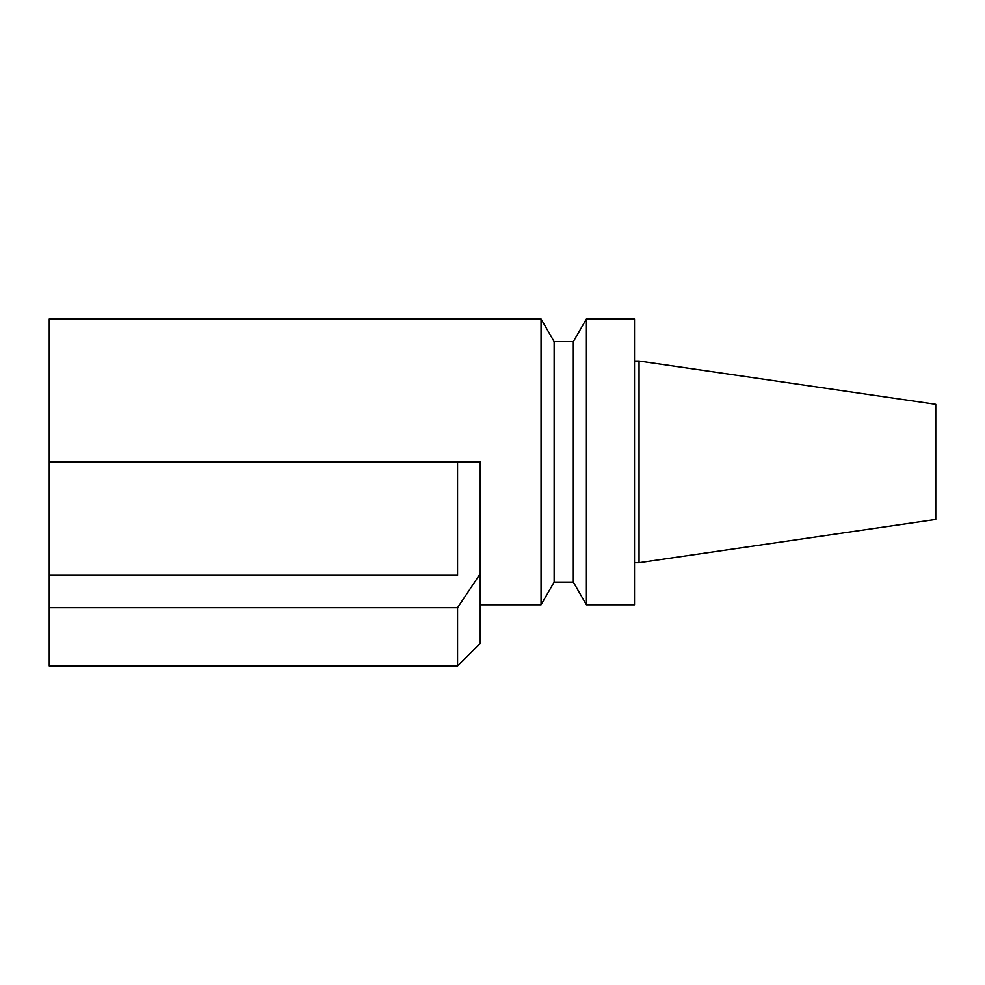 <?xml version="1.0" encoding="UTF-8"?>
<svg xmlns="http://www.w3.org/2000/svg" width="985" height="985" viewBox="0 0 985 985"><rect width="100%" height="100%" fill="white"/><g stroke="black" fill="none" stroke-linecap="round" stroke-linejoin="round"><path stroke-width="1.48" d="M480.249 573.726L457.569 607.671L49.25 607.671L49.25 666.032L457.569 666.032L480.249 643.353L480.249 461.879L49.25 461.879L49.25 318.968L541.048 318.968L541.048 604.79L554.136 582.098L554.136 341.647L573.319 341.647L586.407 318.968L634.5 318.968L634.5 604.79L586.407 604.79L586.407 318.968M457.569 461.879L457.569 575.302L49.25 575.302L49.25 461.879M49.25 607.671L49.25 575.302M457.569 666.032L457.569 607.671M935.75 461.879L935.75 404.318L639.043 361.039L639.043 562.706L935.75 519.44L935.75 461.879M554.136 582.098L573.319 582.098L573.319 341.647M634.5 562.706L639.043 562.706M634.5 361.039L639.043 361.039M573.319 582.098L586.407 604.79M554.136 341.647L541.048 318.968M480.249 604.79L541.048 604.79"/></g></svg>
